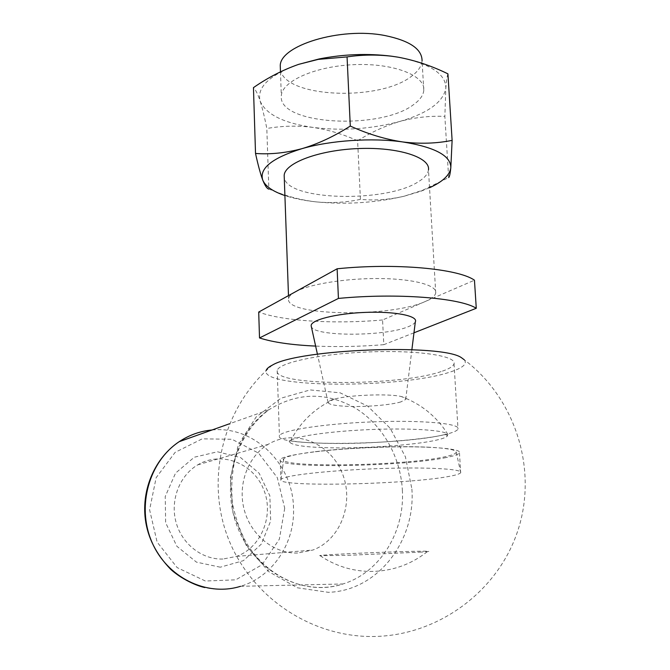 <?xml version="1.0" encoding="UTF-8"?>
<svg xmlns="http://www.w3.org/2000/svg" width="670" height="670" viewBox="0 0 670 670"><rect width="100%" height="100%" fill="white"/><g stroke="black" fill="none" stroke-linecap="round" stroke-linejoin="round"><path stroke-width="0.5" stroke-dasharray="3.35 2.51" d="M297.631 553.043C274.206 553.856 251.057 535.447 244.282 510.012C237.373 484.611 247.9 456.479 268.084 444.394C294.08 428.465 329.531 442.468 341.834 472.233C354.673 501.738 341.214 539.543 312.907 550.028L297.631 553.043M222.926 559.031C202.047 559.777 181.704 543.906 175.942 521.922C170.063 499.962 179.644 475.507 197.734 464.854C221.025 450.81 252.624 462.736 263.318 488.623C274.499 514.292 261.945 547.248 236.577 556.385L222.926 559.031M413.976 332.797L383.81 344.673L382.57 319.975L474.452 280.202M295.16 291.944C308.786 284.239 345.963 278.167 379.94 278.536C413.976 278.854 437.409 285.412 435.726 292.999C435.098 295.906 431.673 298.72 425.442 301.425C390.811 317.689 284.365 316.131 288.594 298.653C288.938 296.433 291.123 294.189 295.16 291.944M382.57 319.975C334.866 324.213 283.1 321.273 258.704 312.053M383.81 344.673C360.309 346.566 337.588 347.043 315.629 346.089M415.325 321.893C414.562 323.493 412.318 325.042 408.608 326.558C385.753 336.658 313.418 336.801 311.299 326.491M333.769 447.861C308.56 447.485 294.013 445.743 290.118 442.627L290.763 440.466C296.065 436.078 332.228 431.003 372.428 429.478C412.653 427.912 445.91 430.324 447.92 434.428L446.873 436.606C445.081 437.778 441.647 438.942 436.572 440.09C415.668 444.913 368.868 448.356 333.769 447.861M400.819 401.916C391.004 404.923 366.984 406.983 349.263 406.422C335.896 405.961 328.836 404.63 328.082 402.435C328.099 401.338 330.201 400.225 334.389 399.102C348.743 394.982 389.002 393.441 401.246 396.531C404.864 397.36 406.355 398.332 405.719 399.454L400.819 401.916M444.78 434.579C401.715 445.274 274.541 446.748 279.423 435.91C280.286 430.559 322.957 423.741 372.646 421.866C422.368 419.923 461.144 423.608 458.012 429.051C457.099 430.902 452.694 432.745 444.78 434.579M464.235 359.748C467.568 363.86 462.911 367.947 450.274 371.992C401.908 388.5 260.898 388.34 266.099 370.686M447.929 73.851C447.057 76.238 446.354 81.02 445.835 88.18C443.272 102.125 427.921 113.222 399.797 121.463C384.99 125.901 370.929 132.333 357.621 140.775L360.418 199.342C374.379 200.715 388.868 199.694 403.893 196.285C375.016 202.918 345.636 204.769 315.763 201.846C304.456 200.539 293.15 197.926 281.852 194.007L268.846 189.108L266.819 128.506C264.667 117.568 262.456 108.456 260.178 101.17C256.518 87.368 269.348 75.099 298.678 64.354M360.418 199.342C346.156 202.482 331.273 203.311 315.763 201.846C305.143 200.682 295.721 198.864 287.497 196.377L284.901 195.548M441.061 371.582C398.65 386.339 272.522 386.222 277.221 370.602C278.008 362.864 320.134 353.752 369.287 351.909C418.465 349.974 456.974 355.988 454.034 363.81C453.18 366.473 448.858 369.061 441.061 371.582M429.537 187.759L420.886 191.252L403.893 196.285L422.594 190.288L448.649 177.583L444.855 116.379C429.629 115.742 414.613 117.434 399.797 121.463C371.314 129.101 342.295 131.077 312.731 127.375C283.469 123.087 265.957 114.352 260.178 101.17C257.908 94.277 255.672 89.763 253.453 87.636M220.296 567.197L196.452 562.138L176.846 546.251L165.649 522.742L165.222 496.537L175.548 473.12L194.292 457.216L217.507 451.781L240.589 457.577L259.173 473.28L269.859 495.817L270.663 520.992L261.334 544.099L243.445 560.648L220.296 567.197M398.072 57.176C430.056 63.575 445.977 73.909 445.835 88.18L444.855 116.379M423.8 90.349C423.314 95.199 420.098 99.805 414.161 104.177C381.188 130.549 277.606 125.005 281.325 95.818C281.777 81.221 315.486 66.045 354.732 64.63C394.002 63.03 425.584 75.702 423.8 90.349L422.067 60.878C421.597 66.003 418.415 70.861 412.519 75.467C381.012 102.1 282.715 97.996 280.361 68.91M357.621 140.775C343.04 134.167 328.082 129.704 312.731 127.375C297.204 125.441 281.894 125.818 266.819 128.506M435.726 292.999L428.482 169.845C427.937 173.957 424.646 177.868 418.591 181.603C386.23 203.152 286.45 200.707 284.256 177.458M288.703 476.63C284.055 477.668 281.467 478.648 280.931 479.569L280.897 479.628C275.889 487.216 403.759 484.67 447.267 476.722C455.257 475.357 459.729 474.017 460.684 472.727L460.717 472.66C462.861 469.377 434.386 467.283 392.478 468.213C350.644 469.126 305.059 472.928 288.703 476.63M291.048 455.776C287.137 456.789 284.725 457.769 283.82 458.716C273.728 467.953 400.777 466.253 443.398 457.099C451.881 455.399 456.161 453.732 456.236 452.091C455.876 449.846 447.217 448.238 430.249 447.275L412.804 446.739C382.687 446.304 341.633 448.406 315.16 451.697C304.599 452.995 296.559 454.361 291.048 455.776M446.136 457.568C402.829 466.772 275.269 468.832 280.228 459.754C281.124 455.29 323.987 449.319 373.877 447.426C423.792 445.483 462.669 448.314 459.469 452.87C458.531 454.419 454.093 455.985 446.136 457.568M421.237 552.097L349.397 555.254L320.176 555.715C315.478 555.388 343.291 553.772 376.9 552.482C410.543 551.184 435.123 550.79 427.435 551.594L421.237 552.097M411.891 489.041C415.727 540.891 377.796 590.856 328.334 592.322L297.329 587.783L268.838 571.719L246.451 545.849L233.043 513.295L230.287 478.112L238.386 444.704L256.099 417.041L281.04 398.181L310.143 389.932L340.075 392.804L367.679 406.121L390.191 428.264L405.425 456.865L411.891 489.041M284.716 508.212L279.365 539.174L262.037 564.751L235.706 579.835L205.355 581.016L177.14 567.591L157.107 542.072L149.603 509.795L156.152 477.668L175.105 452.384L202.239 438.833L231.988 439.277L258.637 453.18L277.33 477.693L284.716 508.212M212.013 429.998C253.729 425.484 292.824 463.615 293.502 507.701C295.185 542.499 272.933 576.82 240.547 586.309C228.855 589.784 216.963 590.195 204.878 587.556M402.352 489.971C405.023 531.486 380.275 572.54 342.94 583.972C303.996 596.777 256.878 573.378 238.612 529.836C220.003 486.47 234.466 432.904 268.997 409.705C297.689 392.159 326.659 391.741 355.904 408.466C382.57 425.056 400.543 456.722 402.352 489.971M236.577 556.385L312.907 550.028M197.734 464.854L268.084 444.394M447.92 434.428C436.673 416.489 421.12 403.851 401.246 396.531M334.389 399.102C315.135 407.93 300.596 421.715 290.763 440.466M405.719 399.454L411.882 349.681M328.082 402.435L317.413 354.162M290.118 442.627L289.13 441.036C289.088 440.609 290.403 440.651 293.083 441.161C303.016 442.644 318.845 443.414 340.569 443.498C377.051 443.465 421.715 439.428 440.827 435.492C445.098 434.604 447.133 434.428 446.932 434.972L446.873 436.606M272.313 365.142C223.922 405.978 205.33 476.605 227.323 535.983C249.232 595.387 309.289 636.944 372.604 636.5C437.644 636.182 498.48 591.468 518.203 529.493C538.094 467.568 514.468 395.853 461.68 357.864M277.221 370.602L279.423 435.91M454.034 363.81L458.012 429.051M420.886 191.252L422.594 190.288M240.547 586.309L342.94 583.972C309.574 595.345 267.966 579.14 246.351 542.683C240.505 532.349 235.89 519.367 232.523 503.74C230.957 488.556 231.795 473.765 235.053 459.385C241.527 438.574 253.486 421.38 268.997 409.705L229.492 423.775M280.47 71.807L281.325 95.818M287.497 196.377L281.852 193.999M288.485 295.621L288.594 298.653M460.717 472.66L456.236 452.091M283.82 458.716L280.931 479.569M315.16 451.697C346.775 447.836 401.347 445.743 430.249 447.275M280.228 459.754L280.897 479.628M459.469 452.87L460.684 472.727M320.176 555.715C335.109 565.781 351.583 571.024 369.589 571.443C391.171 571.535 410.45 564.919 427.435 551.594"/><path stroke-width="1" d="M338.425 298.426C397.009 292.782 460.03 297.84 476.278 308.275L474.452 280.202C458.196 268.637 395.426 262.799 337.127 268.787L258.704 312.053L259.516 337.956L338.425 298.426L337.127 268.787M476.278 308.275L413.976 332.797M315.629 346.089C291.668 344.983 272.966 342.269 259.516 337.956M311.299 326.491L311.173 325.888C310.227 320.118 335.771 313.485 365.418 312.387C395.082 311.207 418.474 315.964 415.325 321.893L411.882 349.681M448.649 177.583C449.478 177.031 450.19 173.798 450.81 167.877L452.116 140.373L447.929 73.851C431.74 65.895 415.115 60.342 398.072 57.176L391.514 56.213C376.465 54.496 361.649 54.722 347.06 56.908L350.293 126.061C334.204 136.337 318.091 143.874 301.952 148.665C285.78 152.978 270.303 154.569 255.521 153.455C258.059 165.071 260.471 173.94 262.732 180.054C264.985 185.716 267.029 188.739 268.846 189.108M452.116 140.373C436.43 143.531 419.973 144.058 402.737 141.948C385.233 139.31 367.755 134.008 350.293 126.061M266.099 370.686C266.518 368.877 268.586 367.026 272.313 365.142C298.217 348.978 443.096 343.417 461.68 357.864L464.235 359.748M284.901 195.548C272.765 191.452 265.37 186.293 262.732 180.054C259.097 168.413 272.171 157.944 301.952 148.665C330.586 140.357 371.884 137.568 402.737 141.948C435.081 147.166 451.103 155.809 450.81 167.877C449.738 175.13 442.644 181.763 429.537 187.759M280.361 68.91L280.269 66.322C278.896 45.794 340.26 26.599 385.133 35.585C409.805 40.719 422.117 49.153 422.067 60.878M255.521 153.455L253.453 87.636C267.749 77.661 282.824 69.898 298.678 64.354L319.163 58.943C343.534 54.17 367.604 53.24 391.389 56.171L398.072 57.176M298.678 64.354L318.225 59.387L347.06 56.908M284.256 177.458L284.18 175.389C284.716 163.053 318.962 149.988 358.752 148.539C398.566 146.931 430.433 157.45 428.482 169.845M240.547 586.309C206.745 596.937 166.805 577.59 151.747 541.687C136.395 505.917 149.243 461.429 179.183 441.681C189.309 434.972 200.255 431.078 212.013 429.998M317.413 354.162L311.173 325.888M204.878 587.556C196.36 585.856 181.327 578.955 170.649 569.299C156.177 554.191 147.752 537.591 145.373 519.518C141.378 488.907 155.281 457.593 179.183 441.681L229.492 423.775M280.269 66.322L280.47 71.807M319.163 58.943L318.225 59.387M284.18 175.389L288.485 295.621"/></g></svg>
